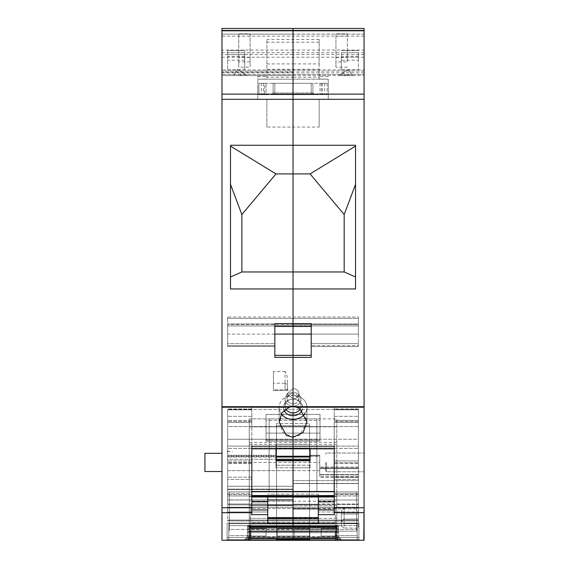 <?xml version="1.0" encoding="UTF-8"?>
<svg xmlns="http://www.w3.org/2000/svg" width="569" height="569" viewBox="0 0 569 569"><rect width="100%" height="100%" fill="white"/><g stroke="black" fill="none" stroke-linecap="round" stroke-linejoin="round"><path stroke-width="0.43" stroke-dasharray="2.85 2.13" d="M266.882 127.072L266.882 99.326L293.028 99.326L293.028 127.072L293.028 79.169L257.785 79.169L266.882 79.091L257.785 79.169L257.785 76.331L257.785 99.326L257.785 79.169L328.263 79.169L293.028 79.169L293.028 77.256L293.028 99.326L266.882 99.326L266.882 127.072L293.028 127.072L293.028 145.251L230.502 145.251L230.502 276.982L230.502 145.251L293.028 145.251L230.502 145.251L230.502 288.952L230.502 276.982L230.502 288.952L293.028 288.952L293.028 326.45L293.028 325.617L293.028 326.45L293.028 325.617L274.841 325.617L274.841 326.45L274.841 325.617L293.028 325.617L293.028 318.405L227.664 318.405L227.664 325.959L227.664 317.047L227.664 318.405L293.028 318.405L293.028 326.45L293.028 271.961L241.875 271.961L230.502 276.982M336.791 535.6L357.254 535.6L357.254 540.223L335.369 540.223L335.369 533.9L335.369 540.223L335.369 538.772L250.68 538.772L250.68 540.223L250.68 525.642L250.68 535.6L228.802 535.6L228.802 540.266L357.254 540.266L357.254 523.679L357.254 540.266L228.802 540.266L228.802 523.679L228.802 529.362L357.254 529.362L228.802 529.362L228.802 540.266L293.028 540.266L244.144 540.266L293.028 540.266L293.028 532.634L293.028 537.143L247.273 537.143L293.028 537.143L247.273 537.143L244.144 540.266L293.028 540.266L293.028 537.143L247.273 537.143L244.144 540.266L247.273 537.143L293.028 537.143L293.028 536.745L293.028 537.143L247.273 537.143L293.028 537.143L247.273 537.143L247.558 532.833L247.558 536.859L244.144 540.266L293.028 540.266L221.981 540.266L221.981 406.7L293.028 406.643L293.028 395.348L286.349 396.828A13.926 12.063 0 0 0 279.102 407.411A13.926 12.063 0 0 1 293.028 395.348L293.028 399.097A7.959 6.892 180 0 0 285.069 405.989A7.959 6.892 180 0 0 285.802 408.876M221.981 36.124L221.981 75.627L221.981 72.263L221.981 75.627L293.028 75.627L293.028 30.442L293.028 75.627L221.981 75.627L293.028 75.627L293.028 74.439L293.028 75.627L221.981 75.627L221.981 36.124L293.028 36.124L293.028 28.45L293.028 34.133L221.981 34.133L221.981 28.45M221.981 71.075L221.981 72.263L221.981 71.075L293.028 71.075L293.028 74.439L293.028 71.075L221.981 71.075M221.981 406.7L221.981 34.133L364.075 34.133L364.075 28.45M221.981 462.398L221.981 471.495L221.981 462.398M266.882 63.913L293.028 63.913L293.028 77.256L319.173 77.256L319.173 79.091L328.263 79.169L328.263 99.326L293.028 99.326L328.263 99.326L328.263 79.169L319.173 79.091L319.173 39.389L319.173 63.913L293.028 63.913L293.028 39.389L293.028 77.256L266.882 77.256L266.882 79.091L266.882 39.389L266.882 77.263M274.841 334.081L227.664 334.081L227.664 317.047L358.385 317.047L358.385 334.081L358.385 324.572L293.028 324.572L293.028 317.047L293.028 334.081L293.028 324.572L293.028 326.45L293.028 324.572L227.664 324.572L293.028 324.572L293.028 317.047L293.028 324.572L358.385 324.572L358.385 317.047L358.385 323.946L311.215 323.946L311.215 343.64L358.385 343.64L358.385 346.485L358.385 343.64L311.215 343.64L311.215 346.485L311.215 323.605L274.841 323.605L274.841 357.36L274.841 323.946L274.841 325.617L274.841 323.946L227.664 323.946L274.841 323.946L274.841 325.959L227.664 325.959L227.664 343.64L227.664 325.959L274.841 325.959L274.841 343.64L227.664 343.64L227.664 346.485L227.664 343.64L274.841 343.64L274.841 346.485L227.664 346.485L227.664 345.653L227.664 346.485L274.841 346.485L274.841 345.653L227.664 345.653L227.664 334.081L227.664 345.653L274.841 345.653L274.841 357.36L293.028 357.36L293.028 406.202A7.959 6.892 180 0 1 289.208 405.356A7.959 6.892 0 0 1 285.069 399.31A7.959 6.892 0 0 1 293.028 392.418L293.028 399.097A9.595 8.315 0 0 0 288.426 400.114A9.595 8.315 0 0 0 283.725 409.467A9.595 8.315 0 0 0 293.028 415.719L293.028 437.269L282.942 432.518L279.102 421.963L286.349 408.528L291.847 406.7M310.077 173.922L293.028 173.922L293.028 145.251L355.547 145.251L355.547 146.105L355.547 145.251L293.028 145.251L355.547 145.251L355.547 288.952L355.547 146.105L355.547 184.363L344.181 214.563L310.077 173.922L355.547 146.105M319.173 127.072L319.173 99.326L319.173 127.072L293.028 127.072L293.028 271.961L293.028 173.922L275.972 173.922L230.502 146.105M281.235 413.819A13.926 12.063 0 0 1 279.102 407.411A13.926 12.063 0 0 0 293.028 419.467L299.699 417.995A13.926 12.063 0 0 0 306.947 407.411A13.926 12.063 0 0 1 304.82 413.819M227.095 540.266L227.095 523.082L227.095 540.266M249.265 540.009L227.095 540.009L249.265 540.009L249.265 527.1L293.028 527.171L293.028 523.487L267.736 523.487L267.736 514.668L251.818 514.668L251.818 446.224L251.818 448.82L251.818 446.224L293.028 446.224L293.028 437.269L293.028 448.82L293.028 446.224L334.231 446.224L334.231 507.761L364.075 507.761L364.075 30.442L364.075 34.133L293.028 34.133L293.028 69.944L221.981 69.944M221.981 471.495L204.925 471.495L204.925 453.308L204.925 462.398L204.925 453.308L221.981 453.308M204.925 462.398C204.925 474.126 204.925 474.126 204.925 462.398M284.023 410.285A9.595 8.315 0 0 1 293.028 399.097L293.028 357.36L311.215 357.36L311.215 323.605L311.215 326.45L311.215 323.946L358.385 323.946L358.385 343.64L358.385 318.405L293.028 318.405L358.385 318.405L358.385 317.047L293.028 317.047L293.028 318.405L293.028 317.047L293.028 318.405L293.028 317.047L227.664 317.047L227.664 334.081L293.028 334.081L293.028 357.36L293.028 355.355L274.841 355.355M241.875 271.961L241.875 214.563L230.502 184.363M275.972 173.922L241.875 214.563M300.247 408.876A7.959 6.892 0 0 0 300.98 405.989A7.959 6.892 0 0 0 293.028 399.097L293.028 399.097A9.595 8.315 0 0 1 302.324 405.356A9.595 8.315 0 0 1 297.63 414.701A9.595 8.315 0 0 1 293.028 415.719L293.028 412.881A7.959 6.892 180 0 0 296.84 412.034A7.959 6.892 0 0 0 300.98 405.989A7.959 6.892 0 0 0 296.84 399.943A7.959 6.892 180 0 0 293.028 399.097L293.028 392.418L293.028 393.57L298.988 398.734L295.887 403.272A5.967 5.171 180 0 1 293.028 403.905A5.967 5.171 180 0 0 298.995 398.734A5.967 5.171 180 0 0 295.887 394.203A5.967 5.171 180 0 0 293.028 393.57A5.967 5.171 180 0 0 287.061 398.734A5.967 5.171 180 0 0 290.162 403.272A5.967 5.171 0 0 0 293.028 403.905L293.028 398.919L287.061 393.755L293.028 388.584L287.061 393.755L293.028 398.919L293.028 388.584A5.967 5.171 180 0 1 298.995 393.755A5.967 5.171 180 0 1 293.028 398.919L293.028 392.418A7.959 6.892 180 0 0 289.208 393.264A7.959 6.892 0 0 0 285.069 399.31A7.959 6.892 0 0 0 293.028 406.202L293.028 403.905A5.967 5.171 180 0 1 287.061 398.734A5.967 5.171 180 0 1 290.162 394.203A5.967 5.171 0 0 1 293.028 393.57L293.028 399.097A7.959 6.892 0 0 0 289.208 399.943A7.959 6.892 180 0 0 285.069 405.989L285.069 399.31L285.069 405.989A7.959 6.892 180 0 0 293.028 412.881L293.028 437.269L299.699 435.392L306.947 421.963L306.947 407.411A13.926 12.063 0 0 0 293.028 395.348L299.699 396.828A13.926 12.063 0 0 1 306.947 407.411L306.947 421.963L304.23 412.874L296.684 407.198L363.79 407.198L364.075 406.7M334.231 460.933L334.231 409.815L358.385 409.815L358.385 420.356L334.231 420.356L358.385 420.356L358.385 463.529L358.385 460.933L334.231 460.933L334.231 463.529L334.231 460.933L358.385 460.933L358.385 408.983L358.385 463.529L358.385 409.502L293.028 409.502L358.385 409.502L358.385 408.983L358.385 409.815L334.231 409.815L334.231 406.956L293.028 406.956L293.028 448.82L293.028 409.502L227.664 409.502L227.664 446.11L227.664 408.983L227.664 409.502L293.028 409.502L293.028 406.956L251.818 406.956L251.818 422.369L251.818 406.956L251.818 409.083L251.818 406.956L293.028 406.956L293.028 426.565L227.664 426.565L227.664 422.369L227.664 439.247L227.664 426.565L293.028 426.565L293.028 406.956L293.028 426.565L293.028 406.956L334.231 406.956L334.231 448.82L334.231 447.981L334.231 448.82L293.028 448.82L293.028 426.565L358.385 426.565L358.385 421.537L358.385 439.247L358.385 426.565L293.028 426.565L293.028 439.247L227.664 439.247L227.664 444.268L227.664 439.247L293.028 439.247L293.028 426.565L293.028 439.247L358.385 439.247L358.385 460.762L358.385 439.247L293.028 439.247L293.028 486.267L293.028 470.641L227.664 470.641L227.664 486.267L227.664 462.426L227.664 470.641L319.735 470.641L319.735 477.405L319.735 470.641L293.028 470.641L293.028 459.254L227.664 459.254L227.664 462.426L227.664 456.231L227.664 459.254L275.972 459.254M251.818 446.11L251.818 447.981L293.028 447.981L251.818 447.981L251.818 446.11L251.818 448.365L251.818 446.11L227.664 446.11L227.664 448.365L227.664 446.11L251.818 446.11M251.818 496.972L267.736 496.972L251.818 496.972L267.736 496.979L251.818 496.979L251.818 509.945L251.818 496.972L293.028 497.014L293.028 460.762L275.972 460.762L275.972 444.268L293.028 444.268L293.028 448.287L310.077 448.287L293.028 448.287L293.028 444.268L275.972 444.268L275.972 455.925L275.972 448.287L293.028 448.287L275.972 448.287L275.972 444.268L275.972 448.82M227.664 455.925L227.664 504.006L227.664 455.925L275.972 455.925L275.972 455.257L275.972 455.925L275.972 455.257L275.972 455.925L227.664 455.925M318.32 504.461L358.385 504.461L358.385 508.85L358.385 483.43L358.385 504.461L293.028 504.461L293.028 460.264L293.028 496.566L293.028 467.81L293.028 494.105L293.028 467.81L275.972 467.81L275.972 455.925L275.972 467.81L310.077 467.81L310.077 448.82M227.664 486.267L227.664 489.518L227.664 486.267L293.028 486.267L293.028 489.518L293.028 486.267L227.664 486.267M267.736 504.888L227.664 504.888L227.664 499.909L227.664 504.888L293.028 504.888L293.028 489.112L293.028 520.927L293.028 517.584L293.028 520.927L293.028 520.059L227.664 520.059L227.664 520.927L227.664 504.888L227.664 520.059L358.385 520.059L358.385 520.927L358.385 511.979L358.385 520.927L358.385 520.059L293.028 520.059L293.028 504.461M293.028 499.909L227.664 499.909L227.664 489.112L227.664 499.909L267.736 499.909M251.818 497.014L251.818 496.019L251.818 497.014L293.028 497.014L293.028 494.105L293.028 497L293.028 496.566L293.028 497L334.231 497L318.32 496.979L318.32 494.105L267.736 494.105L318.32 494.105L318.32 499.987L358.385 499.987L318.32 499.987L318.32 507.242L358.385 507.242L318.32 507.242L318.32 511.979L358.385 511.979L318.32 511.979L318.32 517.584L293.028 517.584L293.028 520.927L358.385 520.927L293.028 520.927L358.385 520.863L293.028 520.927L293.028 517.584L293.028 520.863L293.028 517.584L267.736 517.584L267.736 511.979L267.736 518.722L293.028 518.722L293.028 523.487L293.028 518.722L318.32 518.722L318.32 504.006L358.385 504.006L318.32 504.006L318.32 495.969L358.385 495.969L358.385 511.979L358.385 495.969L318.32 495.969L318.32 494.105L318.32 496.566L267.736 496.566L318.32 496.566L318.32 509.945L334.231 509.945L334.231 496.972L334.231 501.822L318.32 501.822M318.32 509.945L318.32 523.487L293.028 523.487L293.028 527.1L336.791 527.1L336.791 540.009L336.791 523.082L358.954 523.082L358.954 540.266L358.954 523.082L358.954 540.009L358.954 523.082L293.028 523.082L293.028 418.891L249.265 418.891L249.265 444.368L249.265 426.85L293.028 426.85L293.028 418.891L249.265 418.891L249.265 507.299L249.265 505.67L293.028 505.67L293.028 418.891L293.028 505.67L293.028 418.891L293.028 501.189L293.028 496.488L249.265 496.488L249.265 444.368L249.265 501.189L293.028 501.189L293.028 496.488L293.028 527.171L293.028 496.488L249.265 496.488L249.265 526.304L249.265 496.488L249.265 501.189L293.028 501.189L293.028 426.85L249.265 426.85L249.265 418.891L249.265 505.67L293.028 505.67L293.028 507.299L249.265 507.299L249.265 523.082L227.095 523.082L293.028 523.082L227.095 523.082L293.028 523.082L293.028 540.266L293.028 537.143L293.028 538.274L339.913 538.274L341.905 540.266L340.767 539.128L341.905 540.266L340.767 539.128L293.028 539.128L293.028 538.274L339.913 538.274L340.767 539.128L293.028 539.128L293.028 540.266L357.254 540.223M249.265 527.1L249.265 526.304L293.028 526.304L249.265 526.304L249.265 527.1M336.791 540.009L358.954 540.009L336.791 540.009L336.791 523.082L293.028 523.082L358.954 523.082L293.028 523.082L293.028 518.302L249.265 518.302L249.265 507.299L293.028 507.299L293.028 505.67L336.791 505.67L336.791 418.891L336.791 507.299L336.791 505.67L293.028 505.67L293.028 507.299L336.791 507.299L336.791 518.302L336.791 507.299L293.028 507.299L293.028 518.302L249.265 518.302L249.265 539.768L249.265 523.082L293.028 523.082L293.028 540.266L293.028 538.274L339.913 538.274L340.767 539.128L293.028 539.128L293.028 538.274L339.913 538.274L340.767 539.128L293.028 539.128L293.028 540.266L363.79 540.266L363.79 507.761M247.558 532.833L247.558 536.745L247.558 532.833M248.518 532.634L293.028 532.548L293.028 539.128L293.028 532.548L337.509 532.548L293.028 532.548L337.509 532.548L293.028 532.548L293.028 528.217L293.028 529.625L293.028 528.217L293.028 529.625L293.028 528.217L293.028 529.625L293.028 528.217L293.028 529.625L336.727 529.625L336.35 528.217L336.727 529.625L336.35 528.217L336.727 529.625L293.028 529.625L338.498 529.625L338.498 528.018L338.498 531.375L338.498 529.625L338.498 531.375L338.498 529.625L293.028 529.625L293.028 532.548L293.028 529.625L293.028 532.548L293.028 529.625L293.028 532.548L248.518 532.634L337.531 532.634L247.558 532.634L247.558 531.574L247.558 532.634L248.518 532.634M248.859 531.375L293.028 531.574L248.802 531.574L293.028 531.574L248.802 531.574L293.028 531.375L293.028 529.625L293.028 531.375L247.558 531.375L247.558 529.625L247.558 531.574L248.859 531.375M249.329 529.625L249.706 528.217L338.498 528.217L293.028 528.217L336.35 528.217L293.028 528.217L293.028 525.486L293.028 526.069L293.028 525.486L293.028 526.069L293.028 525.486L293.028 526.069L293.028 525.486L293.028 526.069L335.774 526.069L335.618 525.486L293.028 525.486L335.618 525.486L335.774 526.069L335.618 525.486L293.028 525.486L335.618 525.486L335.774 526.069L293.028 526.069L338.498 526.069L338.498 525.486L335.618 525.486L338.498 525.486L335.618 525.486L338.498 525.486L338.498 526.61L338.498 525.486L338.498 526.61L338.498 526.069L293.028 526.069L293.028 528.217L293.028 526.069L293.028 528.217L293.028 526.069L293.028 528.217L249.706 528.217L293.028 528.217L249.706 528.217L249.329 529.625L249.706 528.217L249.329 529.625L293.028 529.625L247.558 529.625L247.558 528.018L247.558 529.625L247.558 528.217L247.558 529.625L249.329 529.625M250.132 526.61L249.755 528.018L336.293 528.018L249.755 528.018L293.028 528.018L249.755 528.018L250.132 526.61L249.755 528.018L250.132 526.61L335.916 526.61L336.293 528.018L335.916 526.61L336.293 528.018L335.916 526.61L247.558 526.61L247.558 526.069L247.558 528.018L247.558 526.61L247.558 528.018L247.558 526.61L250.132 526.61M250.431 525.486L293.028 525.486L250.431 525.486L250.275 526.069L293.028 526.069L250.275 526.069L293.028 526.069L250.275 526.069L250.431 525.486L293.028 525.486L250.431 525.486L250.275 526.069L250.431 525.486L247.558 525.486L250.431 525.486M336.791 527.171L293.028 527.171L293.028 526.304L336.791 526.304L336.791 527.171L336.791 496.488L336.791 526.304L293.028 526.304L293.028 496.488L293.028 527.171L249.265 527.171M251.818 460.933L227.664 460.933L227.664 463.529L227.664 460.933L251.818 460.933L251.818 448.365L251.818 463.529L251.818 408.983L251.818 448.82L293.028 448.82L293.028 448.287L293.028 456.231L227.664 456.231L275.972 456.231M251.818 495.514L251.818 421.537L251.818 422.369L251.818 421.537L251.818 422.369L227.664 422.369L227.664 421.537L227.664 479.411L227.664 422.369L251.818 422.369L227.664 422.369L251.818 422.369L251.818 479.411L227.664 479.411L227.664 494.568L227.664 479.411L251.818 479.411L251.818 494.568L251.818 493.736L227.664 493.736L227.664 444.268L227.664 493.736L251.818 493.736L251.818 491.495L251.818 495.514L334.231 495.514L334.231 491.495L334.231 494.568L334.231 493.736L358.385 493.736L358.385 494.568L358.385 493.736L334.231 493.736L334.231 491.495L334.231 495.514M267.736 514.668L267.736 497.014M227.664 409.815L227.664 463.529L227.664 409.815L251.818 409.815L227.664 409.815M227.664 460.933L227.664 448.365L227.664 460.933M275.972 460.264L275.972 467.81L275.972 465.207L293.028 465.207L293.028 467.81L310.077 467.81L310.077 465.207L275.972 465.207L275.972 460.57L293.028 460.57L293.028 465.207L310.077 465.207L310.077 460.57L293.028 460.264L293.028 465.207L293.028 460.57L275.972 460.57L310.077 460.264L310.077 460.762L293.028 460.762L293.028 460.264L310.077 460.264M227.664 507.242L227.664 511.979L227.664 507.242L267.736 507.242L227.664 507.242M247.558 526.069L247.558 525.486L247.558 526.069L247.558 525.486L247.558 526.069L250.275 526.069L247.558 526.069M221.981 72.782L293.028 72.782L293.028 54.532L221.981 54.532M319.173 39.389L266.882 39.389M319.173 63.913L319.173 69.29L266.882 69.29M285.069 371.457L273.419 371.457L273.419 390.562L288.163 390.298L285.069 390.355L287.345 390.313L287.345 381.778L287.345 390.313L287.345 384.68L285.069 383.236L285.069 390.355L273.419 390.562L285.069 390.355L285.069 371.457C286.961 374.466 287.715 377.908 287.345 381.778M273.419 371.457L273.419 390.562L273.419 383.236L285.069 383.236M288.163 390.298L287.345 388.997L287.345 390.313L273.419 390.562L273.419 383.236M287.345 388.997L287.345 384.68M287.701 389.772L273.419 389.772M227.095 451.637L232.06 451.516M227.095 451.437L232.479 451.509M249.265 531.169L356.685 531.169L356.685 491.957L356.685 531.169L336.791 531.169M229.371 491.957L229.371 531.169L229.371 491.957L229.371 531.169L229.371 491.957L356.685 491.957L229.371 491.957M335.369 508.409L250.68 508.409L250.68 531.147L335.369 531.147L250.68 531.147L250.68 508.409L250.68 523.942L250.68 522.52L335.369 522.52L335.369 530.557L335.369 522.52L250.68 522.52L250.68 508.409L335.369 508.409L335.369 531.147L335.369 508.409M316.897 491.957L269.151 491.957L269.151 418.891L269.151 426.85L316.897 426.85L316.897 444.368L316.897 426.85L269.151 426.85L269.151 418.891L316.897 418.891L269.151 418.891L269.151 491.957L316.897 491.957L269.151 491.957L316.897 491.957L316.897 418.891L316.897 491.957M250.68 525.642L250.68 523.857L250.68 525.642L228.802 525.642L250.68 525.642M335.369 533.9L335.369 530.557L335.369 533.9M249.265 535.6L228.802 535.6L228.802 523.679L228.802 540.009M335.369 535.6L357.254 535.6L357.254 523.679L228.802 523.679L357.254 523.679L357.254 525.642L335.369 525.642L357.254 525.642L357.254 540.009M276.541 540.266L276.541 423.528L276.541 539.298L309.508 539.298L309.508 425.719L309.508 540.266L309.508 423.528L309.508 425.719L276.541 425.719L309.508 425.719L309.508 423.528L276.541 423.528L309.508 423.528L309.508 540.266L276.541 540.266L276.541 423.528L276.541 540.266M356.685 491.957L356.685 531.169L356.685 491.957M335.369 538.772L335.369 531.147M250.68 538.772L250.68 531.147M250.68 535.6L250.68 540.223L228.802 540.223M228.802 540.266L357.254 540.266M364.075 36.124L293.028 36.124L293.028 50.051L221.981 50.051M364.075 54.532L293.028 54.532L293.028 50.051L364.075 50.051M364.075 72.782L293.028 72.782L293.028 75.627L293.028 69.944L364.075 69.944M293.028 271.961L293.028 288.952L355.547 288.952L355.547 276.982L344.181 271.961L293.028 271.961M311.215 334.081L358.385 334.081L293.028 334.081L293.028 355.355L311.215 355.355L311.215 345.653L311.215 355.355M310.077 457.007L293.028 457.007L293.028 456.231L319.735 456.231L319.735 455.257L319.735 467.882L319.735 455.257L319.735 455.925L310.077 455.925L319.735 455.925L310.077 455.925L319.735 455.925L319.735 462.426L319.735 456.231L310.077 456.231M275.972 457.007L227.664 457.007L293.028 457.007L293.028 459.254L310.077 459.254M293.028 480.613L293.028 483.579L293.028 480.613L358.385 480.613L358.385 483.579L358.385 474.51L358.385 480.613L293.028 480.613M293.028 523.082L293.028 537.421L227.095 537.421L358.954 537.421L293.028 537.421L293.028 523.082M296.684 407.198L293.028 406.643L293.028 398.919A5.967 5.171 180 0 0 298.995 393.755A5.967 5.171 180 0 0 293.028 388.584L293.028 399.097A9.595 8.315 0 0 1 297.63 400.114A9.595 8.315 0 0 1 302.032 410.285M296.84 393.264A7.959 6.892 180 0 0 293.028 392.418A7.959 6.892 0 0 1 300.98 399.31A7.959 6.892 0 0 1 293.028 406.202A7.959 6.892 180 0 0 296.84 405.356A7.959 6.892 0 0 0 300.98 399.31A7.959 6.892 0 0 0 296.84 393.264M336.791 491.957L336.791 418.891L336.791 501.189L336.791 496.488L293.028 496.488L336.791 496.488L336.791 501.189L336.791 491.957M293.028 426.85L336.791 426.85L293.028 426.85M293.028 418.891L336.791 418.891L293.028 418.891M336.791 523.082L336.791 518.302L293.028 518.302L336.791 518.302L336.791 523.082M338.783 537.143L339.913 538.274L338.783 537.143L339.913 538.274L338.783 537.143L293.028 537.143L338.783 537.143L293.028 537.143L338.783 537.143L293.028 537.143L338.783 537.143L338.498 532.548L338.783 537.143L293.028 537.143L338.783 537.143M338.498 531.574L338.498 532.548L338.498 531.375L293.028 531.574L338.498 531.574M293.028 501.189L336.791 501.189L293.028 501.189M319.735 462.426L319.735 470.641L319.735 462.426L227.664 462.426L319.735 462.426M344.181 271.961L344.181 214.563M319.735 468.636L319.735 476.502L319.735 467.049L319.735 468.636L358.385 468.636L358.385 467.049L358.385 476.502L358.385 468.636L319.735 468.636M318.32 523.487L318.32 518.722L318.32 523.487M358.385 467.882L358.385 495.969L358.385 467.882L319.735 467.882L358.385 467.882M358.385 474.845L358.385 476.502L358.385 474.845L319.735 474.845L358.385 474.845M358.385 477.156L358.385 422.369L334.231 422.369L358.385 422.369L334.231 422.369L358.385 422.369L358.385 479.411L358.385 477.156L334.231 477.156L334.231 422.369L334.231 479.411L334.231 477.156L358.385 477.156M358.385 491.979L358.385 479.411L334.231 479.411L358.385 479.411L358.385 494.568L358.385 491.979L334.231 491.979L334.231 479.411L334.231 494.568L334.231 491.979L358.385 491.979M358.385 491.495L358.385 460.762L358.385 491.495M364.075 507.761L363.79 540.266M318.32 514.668L334.231 514.668L334.231 507.761M334.231 496.972L318.32 497.014M318.32 517.584L318.32 518.722M325.425 462.398L325.425 470.641L325.425 462.398M334.231 497.014L334.231 496.019L334.231 497.014L293.028 497.014M358.385 334.081L358.385 345.653L311.215 345.653L358.385 345.653L358.385 334.081M334.231 509.945L334.231 501.822M334.231 446.11L334.231 447.981L293.028 447.981L334.231 447.981L334.231 446.11L358.385 446.11L334.231 446.11M364.075 462.398L364.075 453.024L364.075 462.398C364.075 474.496 364.075 474.496 364.075 462.398C364.075 474.496 364.075 474.496 364.075 462.398L364.075 453.024L364.075 462.398C364.075 474.496 364.075 474.496 364.075 462.398C364.075 474.496 364.075 474.496 364.075 462.398M318.32 508.85L358.385 508.85L358.385 520.059L358.385 508.85L293.028 508.85M358.385 483.43L293.028 483.43L358.385 483.43M355.547 276.982L355.547 184.363M338.498 528.018L338.498 526.61L338.498 528.018L338.498 526.61L338.498 528.018L336.293 528.018L338.498 528.018M364.075 74.439L364.075 71.075L364.075 74.439L221.981 74.439L364.075 74.439M293.028 75.627L364.075 75.627L293.028 75.627M364.075 71.075L293.028 71.075L364.075 71.075M319.173 77.263L319.173 69.29M358.385 518.971L358.385 507.591L344.131 508.074C342.054 509.184 341.123 511.005 341.336 513.53L341.336 520.656L344.131 519.141L344.131 523.316L344.131 508.074C342.054 509.177 341.13 510.998 341.336 513.53L341.336 514.02L358.385 514.02L358.385 507.591L344.131 508.074L344.131 519.141L358.385 518.971L358.385 523.565L358.385 507.591L358.385 528.231L358.385 514.02L341.336 514.02L341.336 520.656C341.542 522.228 342.474 523.117 344.131 523.316L358.385 523.565L344.131 523.316L344.131 527.918L358.385 528.231L344.131 527.918C341.997 527.114 341.066 525.905 341.336 524.298L341.336 513.53L341.336 520.656L344.131 523.316L344.131 527.918C341.997 527.114 341.066 525.905 341.336 524.298L341.336 520.656L344.131 519.141L358.385 518.971M266.029 420.448L266.029 433.137L320.02 433.137L320.02 414.417L266.029 414.417L320.02 414.417L320.02 441.075L320.02 420.448L266.029 420.448L266.029 441.075L266.029 433.137L266.029 439.965L320.02 439.965L320.02 433.137L266.029 433.137L266.029 414.417L266.029 420.448L320.02 420.448L320.02 414.417L320.02 439.161L266.029 439.161L320.02 439.161L320.02 441.075L320.02 439.965L266.029 439.965L266.029 441.075L320.02 441.075L266.029 441.075L266.029 420.448M311.215 94.653L274.841 94.653L314.621 94.653L311.215 94.653L311.215 92.946L273.134 92.946L271.427 94.653L274.841 94.653L271.427 94.653L273.134 92.946L312.417 92.946L311.215 92.946L311.215 94.653M312.922 92.946L312.417 92.946L314.621 94.653L312.922 92.946L312.922 83.287L273.134 83.287L273.134 92.946L273.134 83.287L312.922 83.287L312.922 92.946M266.029 94.653L327.125 94.653L258.923 94.653L266.029 94.653L266.029 83.287L266.029 94.653M264.606 83.287L327.125 83.287L320.02 83.287L320.02 94.653L320.02 83.287L258.923 83.287L258.923 94.653L258.923 83.287L264.606 83.287L264.606 94.653M327.125 83.287L327.125 94.653L327.125 83.287M347.303 36.181L347.303 33.834L335.938 33.834L335.938 67.178L335.938 61.9L347.303 61.9L347.303 33.834L335.938 33.834L335.938 36.181L347.303 36.181L347.303 61.9M335.938 36.181L335.938 61.9M347.303 67.178L335.938 67.178M349.956 75.627L338.555 75.627L352.41 75.627L338.555 75.627L352.41 75.627L348.441 69.361L338.555 75.627L348.441 69.361L352.41 75.627L348.441 69.361L352.41 75.627L349.956 75.627L342.652 73.031M347.026 75.627L340.326 74.503M341.343 69.738L341.343 60.222L358.392 60.222L358.392 69.738L341.343 69.738L341.343 57.213L358.392 57.213L358.392 69.738M341.343 54.532L341.343 52.725L358.392 52.725L358.392 54.532L341.343 54.532L341.343 57.213M341.343 52.725L341.343 60.222M358.392 52.725L358.392 60.222M358.392 54.532L358.392 57.213M358.392 50.598L341.343 50.598L358.392 50.598M348.441 69.361L338.555 75.627L348.441 69.361M343.384 75.627L338.804 75.471M243.404 73.031L247.494 75.627L233.639 75.627L237.607 69.361L233.639 75.627L247.494 75.627L237.607 69.361L233.639 75.627L247.494 75.627L237.607 69.361L233.639 75.627L247.494 75.627L237.607 69.361L243.404 73.031L236.092 75.627M242.671 75.627L247.252 75.471M239.023 75.627L245.73 74.503M227.657 50.598L244.713 50.598L227.657 50.598L227.657 69.738L227.657 50.598M227.657 69.738L244.713 69.738L244.713 50.598L244.713 52.725L227.657 52.725M244.713 69.738L244.713 52.725M250.111 61.9L238.745 61.9L238.745 33.834L250.111 33.834L250.111 67.178L250.111 33.834L238.745 33.834L238.745 67.178L250.111 67.178M238.745 61.9L238.745 67.178M337.645 540.266L337.645 537.143L337.645 540.55L293.312 540.55L293.312 537.143L317.182 537.143L317.182 538.274L317.182 537.143L317.182 538.274L317.182 537.143L337.645 537.143L317.182 537.143L317.182 538.274L317.182 537.143L317.182 538.274L317.182 537.143L337.645 537.143L294.159 537.143L294.159 528.644L294.159 537.143L309.792 537.143L293.312 537.143L293.312 540.55L293.312 537.143L293.312 540.55L248.411 540.55L293.312 540.55L248.411 540.55L248.411 537.143L248.411 540.55L248.411 537.143L273.419 537.143L270.005 537.143L270.005 538.274L273.419 538.274L270.005 538.274L270.005 537.143L270.005 538.274L273.419 538.274L270.005 538.274L270.005 537.143L273.419 537.143L273.419 538.274L273.419 537.143L273.419 538.274L273.419 537.143L293.312 537.143L273.419 537.143L273.419 538.274L273.419 537.143L273.419 538.274L273.419 537.143L277.395 537.143L250.396 537.143L266.029 537.143L266.029 528.644L250.396 528.644L250.396 537.143L266.029 537.143L250.396 537.143L250.396 528.644L250.396 537.143L250.396 528.644L250.396 536.005L266.029 536.005L266.029 528.644L266.029 536.005L250.396 536.005L266.029 536.005L266.029 528.644L266.029 536.005L250.396 536.005L250.396 528.644L266.029 528.644L250.396 528.644L266.029 528.644L266.029 537.143L248.411 537.143L270.005 537.143L266.029 537.143L266.029 528.644L250.396 528.644L250.396 536.005L250.396 528.644L266.029 528.644L250.396 528.644L266.029 528.644L266.029 537.143L248.411 537.143L248.411 540.266M277.395 537.143L293.028 537.143L293.028 528.644L293.028 536.005L293.028 528.644L293.028 536.005L277.395 536.005L293.028 536.005L293.028 528.644L277.395 528.644L277.395 536.005L293.028 536.005L277.395 536.005L277.395 528.644L293.028 528.644L293.028 537.143L293.028 528.644L277.395 528.644L293.028 528.644L277.395 528.644L277.395 536.005L277.395 528.644L293.028 528.644L293.028 537.143L277.395 537.143L277.395 528.644L293.028 528.644L277.395 528.644L277.395 537.143L293.312 537.143L293.312 540.266L293.312 537.143L277.395 537.143L293.028 537.143L277.395 537.143L277.395 528.644L277.395 537.143M294.159 528.644L294.159 536.005L309.792 536.005L309.792 528.644L309.792 536.005L294.159 536.005L309.792 536.005L309.792 528.644L309.792 536.005L294.159 536.005L294.159 528.644L309.792 528.644L309.792 537.143L309.792 528.644L294.159 528.644L309.792 528.644L294.159 528.644L294.159 536.005L294.159 528.644L309.792 528.644L309.792 537.143L293.312 537.143L313.768 537.143L313.768 538.274L313.768 537.143L313.768 538.274L313.768 537.143L309.792 537.143L309.792 528.644L294.159 528.644L309.792 528.644L294.159 528.644L294.159 537.143L294.159 528.644M336.507 537.143L321.158 537.143L321.158 528.644L336.791 528.644L336.791 536.005L336.791 528.644L336.791 536.005L321.158 536.005L336.791 536.005L336.791 528.644L336.791 537.143L336.791 528.644L321.158 528.644L321.158 536.005L336.791 536.005L321.158 536.005L321.158 528.644L336.791 528.644L321.158 528.644L336.791 528.644L336.791 537.143L336.791 528.644L321.158 528.644L321.158 536.005L321.158 528.644L336.791 528.644L321.158 528.644L321.158 537.143L336.507 537.143M317.182 538.274L313.768 538.274L313.768 537.143L313.768 538.274L313.768 537.143L313.768 538.274L317.182 538.274M270.005 538.274L270.005 537.143L270.005 538.274L270.005 537.143L270.005 538.274L273.419 538.274L270.005 538.274M293.312 540.55L293.312 537.143L293.312 540.55L337.645 540.55L337.645 537.143L337.645 540.55L293.312 540.55M294.159 537.143L309.792 537.143L294.159 537.143M317.182 537.143L313.768 537.143L317.182 537.143M321.158 537.143L321.158 528.644L321.158 537.143M257.785 76.331L266.882 76.246M221.981 512.669L251.818 512.669M221.981 507.761L251.818 507.761M221.981 407.198L289.365 407.198M251.818 409.083L227.664 409.083L251.818 409.083M293.028 489.383L227.664 489.383L293.028 489.383M293.028 520.863L227.664 520.863L293.028 520.863M267.736 511.979L227.664 511.979L267.736 511.979M336.791 444.368L249.265 444.368M336.791 442.398L249.265 442.398M245.282 539.128L293.028 539.128L245.282 539.128M246.135 538.274L293.028 538.274L246.135 538.274M247.558 536.745L338.498 536.745L247.558 536.745M247.558 532.548L248.539 532.548L247.558 532.548M247.558 531.574L248.802 531.574L247.558 531.574M247.558 528.217L249.706 528.217L247.558 528.217M247.558 528.018L249.755 528.018L247.558 528.018M227.095 539.768L249.265 539.768L227.095 539.768M251.818 509.945L267.736 509.945M251.818 448.365L227.664 448.365L251.818 448.365M251.818 477.156L227.664 477.156L251.818 477.156M251.818 491.979L227.664 491.979L251.818 491.979M251.818 462.697L227.664 462.697L251.818 462.697M251.818 420.356L227.664 420.356L251.818 420.356M251.818 416.337L227.664 416.337L251.818 416.337M267.736 495.969L227.664 495.969L267.736 495.969M267.736 499.987L227.664 499.987L267.736 499.987M267.736 504.006L227.664 504.006L267.736 504.006M251.818 501.822L267.736 501.822M251.818 496.019L334.231 496.019M251.818 491.495L334.231 491.495M293.028 72.263L221.981 72.263L293.028 72.263M364.075 57.213L221.981 57.213M364.075 52.725L221.981 52.725M319.173 42.213L266.882 42.213M250.68 523.857L335.369 523.857L250.68 523.857M338.498 532.548L337.509 532.548L338.498 532.548M338.498 526.61L335.916 526.61L338.498 526.61M337.197 531.375L293.028 531.375L337.197 531.375M338.498 532.634L337.531 532.634L338.498 532.634M338.498 526.069L335.774 526.069L338.498 526.069M338.498 528.217L336.35 528.217L338.498 528.217M358.385 477.405L319.735 477.405L358.385 477.405M364.075 512.669L334.231 512.669M311.215 325.959L358.385 325.959L311.215 325.959M358.385 409.083L334.231 409.083L358.385 409.083M334.231 416.337L358.385 416.337L334.231 416.337M334.231 462.697L358.385 462.697L334.231 462.697M334.231 448.365L358.385 448.365L334.231 448.365M336.791 539.768L358.954 539.768L336.791 539.768M326.556 462.398L326.556 471.779L326.556 462.398M294.201 406.7L363.79 406.7M338.498 529.625L336.727 529.625L338.498 529.625M311.215 325.617L293.028 325.617L311.215 325.617M293.028 444.268L310.077 444.268L293.028 444.268M358.385 483.543L293.028 483.543L358.385 483.543M328.263 76.331L319.173 76.246M274.841 94.653L274.841 92.946L274.841 94.653M274.841 83.287L274.841 92.946L274.841 83.287M311.215 83.287L311.215 92.946L311.215 83.287M263.603 83.287L263.603 94.653M261.349 83.287L261.349 94.653M321.442 83.287L321.442 94.653M324.707 83.287L324.707 94.653M322.445 83.287L322.445 94.653M347.303 34.133L335.938 34.133M335.938 57.49L347.303 57.49M358.392 56.288L341.343 56.288M244.713 54.532L227.657 54.532M244.713 57.213L227.657 57.213M244.713 60.222L227.657 60.222M244.713 56.288L227.657 56.288M250.111 34.133L238.745 34.133M250.111 36.181L238.745 36.181M250.111 57.49L238.745 57.49M279.102 421.963L279.102 407.411L279.102 421.963M311.215 326.45L274.841 326.45M287.061 398.734L287.061 393.755L287.061 398.734M293.028 489.518L227.664 489.518L293.028 489.518M293.028 489.112L227.664 489.112L293.028 489.112M293.028 520.927L227.664 520.927L293.028 520.927M251.818 408.983L227.664 408.983L251.818 408.983M251.818 421.537L227.664 421.537L251.818 421.537M275.972 455.257L227.664 455.257L275.972 455.257M251.818 494.568L227.664 494.568L251.818 494.568M251.818 463.529L227.664 463.529L251.818 463.529M250.68 523.942L335.369 523.942L250.68 523.942M300.98 405.989L300.98 399.31L300.98 405.989M319.735 455.257L310.077 455.257L319.735 455.257M358.385 421.537L334.231 421.537L358.385 421.537M358.385 467.049L319.735 467.049L358.385 467.049M358.385 474.51L319.735 474.51L358.385 474.51M358.385 494.568L334.231 494.568L358.385 494.568M358.385 346.485L311.215 346.485L358.385 346.485M358.385 408.983L334.231 408.983L358.385 408.983M358.385 463.529L334.231 463.529L358.385 463.529M326.556 471.779L325.425 470.641L326.556 471.779L364.075 471.779L326.556 471.779M326.556 453.024L325.425 454.154L326.556 453.024L364.075 453.024L326.556 453.024M358.385 476.502L319.735 476.502L358.385 476.502M298.995 398.734L298.995 393.755L298.995 398.734M358.385 483.579L293.028 483.579L358.385 483.579"/><path stroke-width="0.85" d="M355.547 146.105L310.077 173.922L275.972 173.922L230.502 146.105M355.547 276.982L344.181 271.961L293.028 271.961L293.028 288.952L355.547 288.952L355.547 145.251L293.028 145.251L293.028 99.326L293.028 271.961L293.028 145.251L230.502 145.251L230.502 288.952L293.028 288.952L293.028 334.081L274.841 334.081M291.847 406.7L293.028 406.643L293.028 357.36L293.028 406.643L296.684 407.198L299.699 408.528L306.947 421.963L303.106 432.518L293.028 437.269L286.349 435.392L279.102 421.963L281.819 412.881L289.365 407.198L291.847 406.7L221.981 406.7L221.981 99.326L293.028 99.326L293.028 94.127L293.028 99.326L364.075 99.326L364.075 540.266L228.802 540.266L250.68 540.223L250.68 531.169M275.972 173.922L241.875 214.563L241.875 271.961L293.028 271.961L293.028 323.605L274.841 323.605L274.841 357.36L293.028 357.36L293.028 355.355L293.028 357.36L311.215 357.36L311.215 323.605L293.028 323.605L293.028 355.355L293.028 334.081L311.215 334.081M221.981 406.7L221.981 540.266L228.802 540.266M221.981 28.45L293.028 28.45L293.028 30.783L293.028 28.45L221.981 28.45L221.981 99.326M241.875 214.563L230.502 184.363M241.875 271.961L230.502 276.982M304.82 413.819A13.926 12.063 0 0 1 293.028 419.467L293.028 446.224L293.028 419.467A13.926 12.063 0 0 1 286.349 417.995A13.926 12.063 0 0 1 281.235 413.819M221.981 507.761L251.818 507.761L251.818 446.224L293.028 446.224L293.028 457.007L293.028 456.231L275.972 456.231M251.818 507.761L251.818 514.668L267.736 514.668L267.736 523.487L293.028 523.487L293.028 527.171L336.791 527.171M249.265 540.009L227.095 540.009L249.265 540.009L249.265 527.1L293.028 527.1L249.265 527.171M221.981 453.308L204.925 453.308L204.925 471.495L221.981 471.495M204.925 462.398C204.925 474.126 204.925 474.126 204.925 462.398M300.247 408.876A7.959 6.892 0 0 1 293.028 412.881L293.028 415.719A9.595 8.315 0 0 1 288.426 414.701A9.595 8.315 0 0 1 284.023 410.285M285.802 408.876A7.959 6.892 180 0 0 289.208 412.034A7.959 6.892 0 0 0 293.028 412.881L293.028 415.719A9.595 8.315 0 0 0 302.032 410.285M310.077 457.007L293.028 457.007L293.028 460.264L293.028 459.254L275.972 459.254M267.736 504.888L293.028 504.888L293.028 517.584L267.736 517.584L267.736 518.722L293.028 518.722L293.028 523.487L293.028 518.722L318.32 518.722M318.32 517.584L293.028 517.584L293.028 518.722L293.028 460.264L293.028 460.762L275.972 460.762L275.972 448.82M336.791 540.009L358.954 540.009L336.791 540.009L336.791 527.1L293.028 527.1L293.028 523.487L318.32 523.487L318.32 514.668L334.231 514.668L334.231 446.224L293.028 446.224L293.028 448.82L251.818 448.82L251.818 460.933M267.736 514.668L267.736 497.014M334.231 497L251.818 497M364.075 28.45L293.028 28.45L364.075 28.45L364.075 30.783L293.028 30.783L293.028 94.127L221.981 94.127M336.791 531.169L249.265 531.169M335.369 531.169L335.369 538.772L250.68 538.772M335.369 538.772L335.369 540.223L357.254 540.009M276.541 540.223L276.541 539.298L309.508 539.298L309.508 540.266L276.541 540.223M221.981 30.783L293.028 30.783L293.028 94.127L364.075 94.127L364.075 99.326M275.972 457.007L293.028 457.007L293.028 459.254L310.077 459.254M334.231 460.933L334.231 448.82L293.028 448.82L293.028 456.231L310.077 456.231M310.077 173.922L344.181 214.563L355.547 184.363M344.181 271.961L344.181 214.563M310.077 448.82L310.077 460.762L293.028 460.762L293.028 495.514L251.818 495.514M334.231 496.019L293.028 496.019L293.028 497.014L251.818 497.014M251.818 496.019L334.231 495.514M318.32 514.668L318.32 497.014M364.075 30.783L364.075 94.127M248.411 540.266L337.645 540.266M274.841 355.355L311.215 355.355M221.981 407.198L289.365 407.198M221.981 512.669L251.818 512.669M293.028 499.909L267.736 499.909M267.736 509.945L251.818 509.945M334.231 491.495L251.818 491.495M251.818 501.822L267.736 501.822M249.265 535.6L250.68 535.6M335.369 535.6L336.791 535.6M294.201 406.7L363.79 406.7L363.79 407.198L296.684 407.198M364.075 507.761L363.79 540.266M364.075 512.669L334.231 512.669M334.231 507.761L363.79 507.761M334.231 501.822L318.32 501.822M334.231 509.945L318.32 509.945M293.028 508.85L318.32 508.85M318.32 504.461L293.028 504.461M274.841 326.45L311.215 326.45M310.077 460.264L275.972 460.264M364.075 30.442L221.981 30.442M334.231 497.014L293.028 497.014"/></g></svg>
